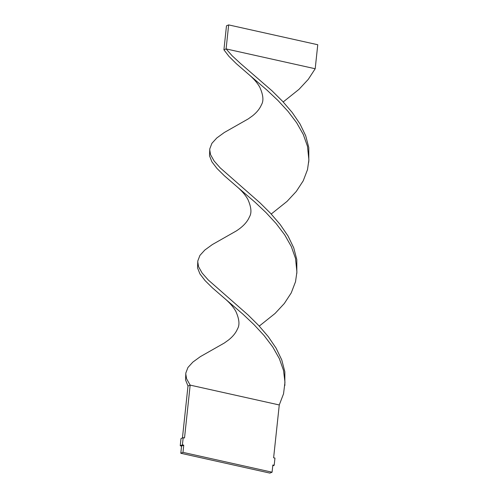 <?xml version="1.0" encoding="UTF-8"?>
<svg xmlns="http://www.w3.org/2000/svg" width="498" height="498" viewBox="0 0 498 498"><rect width="100%" height="100%" fill="white"/><g stroke="black" fill="none" stroke-linecap="round" stroke-linejoin="round"><path stroke-width="0.75" d="M181.571 446.059L183.75 445.162L182.984 452.365L180.805 453.261L181.571 446.059L180.239 445.76L181.004 438.557L183.183 437.661L184.521 437.96L190.168 385.122L187.989 386.018L185.555 379.943L185.829 373.008L187.939 367.487L192.863 362.09L200.37 356.63L224.324 343.022L228.688 339.891C232.933 336.474 235.859 332.826 237.478 328.948C239.887 325.02 239.333 319.15 235.822 311.318C233.363 306.949 229.566 302.597 224.43 298.265L212.441 287.881L205.052 280.586L199.966 273.95L197.532 267.868L197.806 260.94L199.916 255.418L204.84 250.021L212.347 244.562L236.301 230.954C242.931 226.677 247.319 221.984 249.454 216.873C251.864 212.951 251.309 207.075 247.799 199.25C245.34 194.88 241.542 190.529 236.407 186.196L224.417 175.813L217.028 168.511L211.943 161.881L209.509 155.799L209.783 148.865L211.893 143.343L216.817 137.952L224.324 132.493L248.278 118.885L252.642 115.754C256.887 112.33 259.813 108.682 261.431 104.804C263.84 100.882 263.286 95.006 259.775 87.181C257.317 82.811 253.519 78.46 248.384 74.127L236.394 63.744L229.005 56.442L223.919 49.812L226.098 48.916L315.197 68.749L308.268 79.363L299.037 89.304L283.2 101.953M180.805 453.261L269.904 473.1L272.082 472.204L272.848 465.001L274.186 465.294L272.755 465.885M182.984 452.365L272.082 472.204M274.186 465.294L274.958 458.092L273.62 457.793L279.266 404.961L190.168 385.122L186.607 378.835L185.76 373.886M182.436 437.966L187.989 386.018M183.75 445.162L182.417 444.863L180.239 445.76M182.417 444.863L183.183 437.661M296.839 273.433L296.82 259.701L293.739 247.855L288.074 236.077L280.212 224.542L270.657 213.418L260.018 202.86L220.209 167.882L214.121 160.985L210.561 154.691L209.714 149.749M259.246 326.097L275.083 313.447L284.314 303.5L291.243 292.892L295.519 281.731L296.914 271.989L295.501 258.375L291.311 246.535L284.682 234.832L276.048 223.446L265.969 212.54L255.082 202.25L236.407 186.196M284.862 385.508L284.844 371.776L281.762 359.93L276.097 348.146L268.235 336.611L258.68 325.487L248.041 314.929L208.232 279.951L202.144 273.053L198.584 266.76L197.737 261.817M308.816 161.364L308.797 147.632L305.716 135.786L300.051 124.008L292.189 112.467L282.634 101.349L271.995 90.792L240.397 63.408L232.186 55.813L226.098 48.916L228.663 24.9L317.761 44.739L315.197 68.749M279.266 404.961L283.543 393.8L284.968 382.24L283.524 370.444L279.334 358.604L272.705 346.901L264.071 335.515L253.992 324.615L243.105 314.319L224.43 298.265M271.223 214.028L287.06 201.373L296.291 191.431L303.22 180.824L307.496 169.662L308.891 159.92L307.478 146.306L303.288 134.46L296.659 122.757L288.025 111.378L277.946 100.472L267.059 90.182L248.384 74.127M228.663 24.9L226.484 25.796L223.919 49.812M308.586 162.796L308.891 159.92"/></g></svg>
